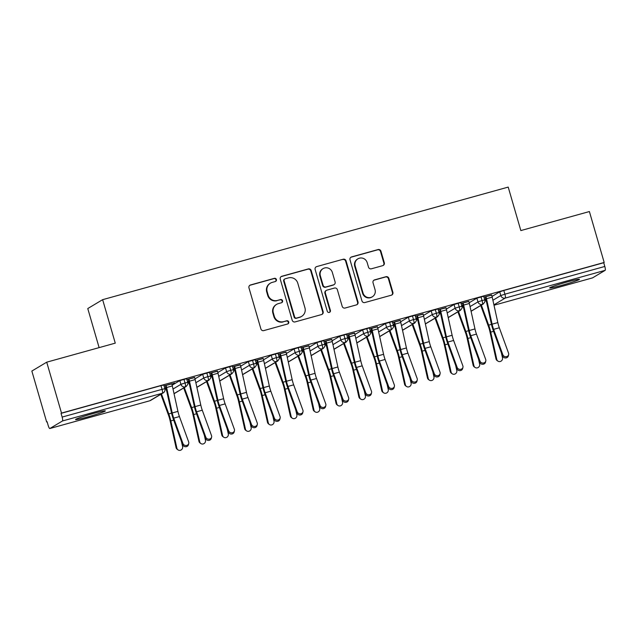 <?xml version="1.0" encoding="UTF-8"?>
<svg xmlns="http://www.w3.org/2000/svg" width="637" height="637" viewBox="0 0 637 637"><rect width="100%" height="100%" fill="white"/><g stroke="black" fill="none" stroke-linecap="round" stroke-linejoin="round"><path stroke-width="0.96" d="M276.41 279.508A1.664 1.624 59.1 0 0 274.38 278.345L250.548 284.954A2.381 2.325 59.1 0 0 248.963 287.86L260.899 328.939A2.381 2.325 59.1 0 0 263.806 330.595L287.637 323.986A1.664 1.624 59.1 0 0 288.744 321.948A1.664 1.624 59.1 0 0 286.706 320.793L283.624 321.645A7.62 7.437 59.1 0 1 274.324 316.334L273.329 312.91A7.62 7.437 59.1 0 1 278.385 303.618L281.474 302.758A1.664 1.624 59.1 0 0 282.573 300.728A1.664 1.624 59.1 0 0 280.543 299.565L277.461 300.425A7.62 7.437 59.1 0 1 268.161 295.114L267.166 291.69A7.62 7.437 59.1 0 1 272.222 282.39L275.303 281.538A1.664 1.624 59.1 0 0 276.41 279.508M275.463 281.482A1.664 1.624 59.1 0 0 273.926 278.608L250.094 285.225A2.381 2.325 59.1 0 0 249.768 285.344M287.789 323.93A1.664 1.624 59.1 0 0 286.26 321.056L283.624 321.645M281.626 302.71A1.664 1.624 59.1 0 0 280.089 299.836L277.461 300.425M561.683 285.352A15.519 0.868 -16.2 0 1 549.667 287.956A15.519 0.868 -16.2 0 1 567.456 281.904A15.519 0.868 -16.2 0 1 579.471 279.301A15.519 0.868 -16.2 0 1 561.683 285.352M87.564 416.948A15.519 0.868 -16.2 0 1 75.54 419.552A15.519 0.868 -16.2 0 1 93.328 413.501A15.519 0.868 -16.2 0 1 105.344 410.897A15.519 0.868 -16.2 0 1 87.564 416.948M382.726 265.653A2.381 2.325 59.1 0 0 384.302 262.747L380.958 251.225A2.381 2.325 59.1 0 0 378.052 249.569L351.584 256.91A2.381 2.325 59.1 0 0 350.008 259.816L361.943 300.895A2.381 2.325 59.1 0 0 364.842 302.551L391.309 295.21A2.381 2.325 59.1 0 0 392.894 292.303L388.849 278.385A2.381 2.325 59.1 0 0 385.942 276.721L374.612 279.866A2.381 2.325 59.1 0 0 373.035 282.772L375.042 289.676A6.37 6.219 59.1 0 1 372.303 296.802A6.37 6.219 59.1 0 1 363.042 293.004L355.183 265.963A6.37 6.219 59.1 0 1 357.914 258.829A6.37 6.219 59.1 0 1 367.183 262.635L368.497 267.142A2.381 2.325 59.1 0 0 371.395 268.798L382.726 265.653M49.861 428.51L149.775 400.777L162.387 393.236L62.482 420.969L49.861 428.51A3.639 0.764 -105.5 0 1 49.821 428.526A3.639 0.764 -105.5 0 1 48.173 425.428L47.09 421.702L46.644 421.973L31.85 371.06L46.716 362.174L61.51 413.087L61.056 413.357L62.139 417.076L162.053 389.35L160.97 385.632L61.056 413.357M46.716 362.174L115.265 343.144L102.637 299.669L508.207 187.095L520.843 230.57L589.392 211.548L604.179 262.468L61.51 413.087M311.206 270.59A2.381 2.325 59.1 0 0 308.3 268.925L281.833 276.275A2.381 2.325 59.1 0 0 280.256 279.173L292.192 320.252A2.381 2.325 59.1 0 0 295.09 321.916L321.558 314.567A2.381 2.325 59.1 0 0 323.142 311.66L311.206 270.59L310.752 270.852A2.381 2.325 59.1 0 0 307.846 269.196L281.387 276.538A2.381 2.325 59.1 0 0 281.06 276.657M316.708 266.592L343.176 259.243A2.381 2.325 59.1 0 1 346.082 260.907L358.018 301.986A2.381 2.325 59.1 0 1 356.433 304.892L345.111 308.029A2.381 2.325 59.1 0 1 342.204 306.373L337.363 289.716A2.381 2.325 59.1 0 0 334.457 288.051L326.94 290.138A2.381 2.325 59.1 0 0 325.364 293.044L330.404 310.386A1.664 1.624 59.1 0 1 329.687 312.257A1.664 1.624 59.1 0 1 327.267 311.262L315.132 269.499A2.381 2.325 59.1 0 1 316.708 266.592L343.176 259.243M102.637 299.669L87.771 308.555L99.117 347.627M62.482 420.969A3.639 0.764 -105.5 0 0 62.139 417.076M604.179 262.468L603.733 262.731L604.816 266.457A3.639 0.764 74.5 0 1 605.15 270.343L592.537 277.883A3.639 0.764 74.5 0 1 592.498 277.899A3.639 0.764 74.5 0 1 592.45 277.907M47.13 421.837L46.644 421.973M171.823 383.936L174.673 382.956M174.729 383.132L164.043 385.903M164.091 386.078L165.421 385.52M165.516 387.702L165.931 387.591M165.891 387.407L165.461 387.527A4.125 0.86 74.5 0 0 165.851 388.713L166.679 390.983M603.733 262.731L503.819 290.464L504.902 294.183L604.816 266.457M492.903 300.258L500.801 295.536L499.719 291.818L492.043 296.404M499.719 291.818L503.819 290.464M160.97 385.632L163.789 385.019L164.864 388.737L162.053 389.35A3.639 0.764 -105.5 0 1 162.387 393.236A3.639 3.551 59.1 0 0 163.239 392.878A3.639 3.639 0 0 0 164.864 388.737M470.05 306.604L477.949 301.882L476.874 298.164L483.674 296.229L484.757 299.947L482.058 300.529A3.639 0.764 74.5 0 1 482.392 304.414L471.062 311.19M476.874 298.164L469.198 302.75M485.784 298.618L485.354 298.737A4.125 0.86 74.5 0 0 485.736 299.923L486.572 302.193M485.402 298.912L485.824 298.801M491.708 295.146L483.937 297.113M483.985 297.288L485.314 296.731M447.206 312.942L455.105 308.22L454.022 304.502L460.83 302.567L461.905 306.286L459.205 306.867A3.639 0.764 74.5 0 1 459.54 310.76L448.217 317.529M454.022 304.502L446.346 309.088M462.932 304.964L462.502 305.083A4.125 0.86 74.5 0 0 462.892 306.27L463.72 308.531M462.558 305.258L462.972 305.139M468.864 301.484L461.084 303.459M461.14 303.634L462.462 303.077M424.353 319.288L432.252 314.567L431.169 310.848L437.977 308.913L439.06 312.632L436.353 313.213A3.639 0.764 74.5 0 1 436.695 317.099L425.365 323.875M431.169 310.848L423.494 315.434M440.087 311.302L439.657 311.421A4.125 0.86 74.5 0 0 440.04 312.608L440.876 314.877M439.705 311.597L440.127 311.485M446.011 307.83L438.24 309.797M438.288 309.972L439.618 309.415M401.501 325.626L409.4 320.905L408.325 317.186L415.133 315.251L416.208 318.97L413.509 319.551A3.639 0.764 74.5 0 1 413.843 323.445L402.512 330.213M408.325 317.186L400.649 321.773M417.235 317.648L416.805 317.767A4.125 0.86 74.5 0 0 417.195 318.954L418.023 321.215M416.853 317.943L417.275 317.823M423.159 314.168L415.388 316.143M415.435 316.318L416.765 315.761M378.657 331.973L386.555 327.251L385.473 323.532L392.281 321.597L393.363 325.316L390.656 325.897A3.639 0.764 74.5 0 1 390.991 329.783L379.668 336.559M385.473 323.532L377.797 328.119M394.383 323.986L393.953 324.106A4.125 0.86 74.5 0 0 394.343 325.292L395.171 327.561M394.008 324.281L394.422 324.169M400.315 320.515L392.535 322.481M392.591 322.656L393.913 322.099M355.804 338.311L363.703 333.589L362.62 329.87L369.428 327.936L370.511 331.654L367.812 332.235A3.639 0.764 74.5 0 1 368.146 336.129L356.816 342.897M362.62 329.87L354.944 334.457M371.538 330.332L371.108 330.452A4.125 0.86 74.5 0 0 371.49 331.638L372.327 333.899M371.156 330.627L371.578 330.507M377.462 326.853L369.691 328.827M369.739 329.003L371.068 328.445M332.96 344.657L340.859 339.935L339.776 336.217L346.584 334.282L347.659 338L344.959 338.581A3.639 0.764 74.5 0 1 345.294 342.467L333.963 349.243M339.776 336.217L332.1 340.803M348.686 336.67L348.256 336.79A4.125 0.86 74.5 0 0 348.646 337.976L349.474 340.246M348.312 336.965L348.726 336.854M354.618 333.199L346.839 335.166M346.886 335.341L348.216 334.783M310.108 350.995L318.006 346.273L316.923 342.555L323.731 340.62L324.814 344.338L322.107 344.92A3.639 0.764 74.5 0 1 322.449 348.813L311.119 355.581M316.923 342.555L309.248 347.141M325.841 343.017L325.411 343.136A4.125 0.86 74.5 0 0 325.794 344.322L326.622 346.584M325.459 343.311L325.873 343.192M331.766 339.537L323.986 341.512M324.042 341.687L325.364 341.129M287.255 357.341L295.154 352.619L294.079 348.901L300.879 346.966L301.962 350.684L299.263 351.266A3.639 0.764 74.5 0 1 299.597 355.151L288.266 361.927M294.079 348.901L286.403 353.487M302.989 349.355L302.559 349.474A4.125 0.86 74.5 0 0 302.941 350.661L303.777 352.93M302.607 349.649L303.029 349.538M308.913 345.883L301.142 347.85M301.19 348.025L302.519 347.468M264.411 363.679L272.31 358.957L271.227 355.239L278.035 353.304L279.117 357.023L276.41 357.604A3.639 0.764 74.5 0 1 276.745 361.498L265.422 368.266M271.227 355.239L263.551 359.825M280.137 355.701L279.707 355.82A4.125 0.86 74.5 0 0 280.097 357.007L280.925 359.268M279.762 355.995L280.176 355.876M286.069 352.221L278.289 354.196M278.345 354.371L279.667 353.814M241.558 370.025L249.457 365.304L248.374 361.585L255.182 359.65L256.265 363.369L253.558 363.95A3.639 0.764 74.5 0 1 253.9 367.836L242.57 374.612M248.374 361.585L240.698 366.171M257.292 362.039L256.862 362.158A4.125 0.86 74.5 0 0 257.244 363.345L258.081 365.614M256.91 362.334L257.332 362.222M263.216 358.567L255.445 360.534M255.493 360.709L256.822 360.152M218.706 376.363L226.605 371.642L225.53 367.923L232.338 365.988L233.413 369.707L230.713 370.288A3.639 0.764 74.5 0 1 231.048 374.182L219.717 380.95M225.53 367.923L217.854 372.51M234.44 368.385L234.01 368.505A4.125 0.86 74.5 0 0 234.4 369.691L235.228 371.952M234.058 368.68L234.48 368.56M240.364 364.905L232.593 366.88M232.64 367.055L233.97 366.498M195.862 382.71L203.76 377.988L202.677 374.269L209.485 372.334L210.568 376.053L207.861 376.634A3.639 0.764 74.5 0 1 208.203 380.52L196.873 387.296M202.677 374.269L195.002 378.856M211.595 374.723L211.158 374.843A4.125 0.86 74.5 0 0 211.548 376.029L212.376 378.298M211.213 375.018L211.627 374.906M217.52 371.252L209.74 373.218M209.796 373.393L211.118 372.836M173.009 389.048L180.908 384.326L179.833 380.608L186.633 378.673L187.716 382.391L185.017 382.972A3.639 0.764 74.5 0 1 185.351 386.866L174.02 393.634M179.833 380.608L172.157 385.194M188.743 381.069L188.313 381.189A4.125 0.86 74.5 0 0 188.695 382.375L189.531 384.637M188.361 381.364L188.783 381.245M194.667 377.59L186.896 379.564M186.944 379.74L188.273 379.182M183.934 379.254L185.017 382.972L180.908 384.326A3.639 3.551 59.1 0 0 186.092 386.532L174.044 393.73M206.778 372.916L207.861 376.634L203.76 377.988A3.639 3.551 59.1 0 0 208.936 380.193L196.889 387.392M229.631 366.57L230.713 370.288L226.605 371.642A3.639 3.551 59.1 0 0 231.788 373.847L219.741 381.045M252.483 360.231L253.558 363.95L249.457 365.304A3.639 3.551 59.1 0 0 254.641 367.509L242.593 374.707M275.327 353.885L276.41 357.604L272.31 358.957A3.639 3.551 59.1 0 0 277.485 361.163L265.438 368.361M298.18 347.547L299.263 351.266L295.154 352.619A3.639 3.551 59.1 0 0 300.338 354.825L288.29 362.023M321.032 341.201L322.107 344.92L318.006 346.273A3.639 3.551 59.1 0 0 323.182 348.479L311.143 355.677M343.876 334.863L344.959 338.581L340.859 339.935A3.639 3.551 59.1 0 0 346.034 342.141L333.987 349.339M366.729 328.517L367.812 332.235L363.703 333.589A3.639 3.551 59.1 0 0 368.887 335.795L356.839 342.993M389.573 322.179L390.656 325.897L386.555 327.251A3.639 3.551 59.1 0 0 391.731 329.456L379.684 336.655M412.426 315.833L413.509 319.551L409.4 320.905A3.639 3.551 59.1 0 0 414.583 323.11L402.536 330.308M435.278 309.494L436.353 313.213L432.252 314.567A3.639 3.551 59.1 0 0 437.436 316.772L425.389 323.97M458.122 303.148L459.205 306.867L455.105 308.22A3.639 3.551 59.1 0 0 460.28 310.426L448.233 317.624M480.975 296.81L482.058 300.529L477.949 301.882A3.639 3.551 59.1 0 0 483.133 304.088L471.085 311.286M270.438 283.154L269.984 283.425A7.62 7.437 59.1 0 0 266.712 291.961L267.166 291.69M277.007 300.688A7.62 7.437 59.1 0 1 267.707 295.377L266.712 291.961M276.601 304.382L276.147 304.653A7.62 7.437 59.1 0 0 272.883 313.181L273.329 312.91M283.17 321.916A7.62 7.437 59.1 0 1 273.878 316.605L272.883 313.181M321.884 314.455A2.381 2.325 59.1 0 0 322.688 311.931L310.752 270.852M285.233 278.783A1.664 1.624 59.1 0 0 284.126 280.813L294.597 316.876A1.664 1.624 59.1 0 0 296.635 318.038L299.884 317.13A7.62 7.437 59.1 0 0 304.94 307.838L297.782 283.194A7.62 7.437 59.1 0 0 288.481 277.883L285.233 278.783M284.843 278.95L284.389 279.221A1.664 1.624 59.1 0 0 283.672 281.084L284.126 280.813M301.667 316.366L301.221 316.637A7.62 7.437 59.1 0 1 299.438 317.401L296.181 318.301A1.664 1.624 59.1 0 1 294.151 317.138L283.672 281.084M356.76 304.773A2.381 2.325 59.1 0 0 357.564 302.257L345.628 261.178A2.381 2.325 59.1 0 0 342.722 259.514M326.383 290.376L325.937 290.647A2.381 2.325 59.1 0 0 324.91 293.315L329.95 310.657L330.404 310.386M329.448 312.369A1.664 1.624 59.1 0 0 329.95 310.657M332.339 272.429A6.37 6.219 59.1 0 0 323.078 268.623A6.37 6.219 59.1 0 0 320.339 275.757L323.11 285.288A2.381 2.325 59.1 0 0 326.017 286.945L333.525 284.858A2.381 2.325 59.1 0 0 335.11 281.952L332.339 272.429M323.078 268.623L322.625 268.894A6.37 6.219 59.1 0 0 319.893 276.028L320.339 275.757M334.091 284.62L333.637 284.89A2.381 2.325 59.1 0 1 333.079 285.129L325.563 287.215A2.381 2.325 59.1 0 1 322.656 285.551L319.893 276.028M357.914 258.829L357.468 259.1A6.37 6.219 59.1 0 0 354.737 266.234L355.183 265.963M372.303 296.802L371.857 297.073A6.37 6.219 59.1 0 1 362.588 293.275L354.737 266.234M391.636 295.09A2.381 2.325 59.1 0 0 392.44 292.574L388.395 278.656A2.381 2.325 59.1 0 0 385.489 276.991L374.166 280.137A2.381 2.325 59.1 0 0 373.839 280.256M383.052 265.541A2.381 2.325 59.1 0 0 383.856 263.017L380.504 251.496A2.381 2.325 59.1 0 0 377.598 249.831L351.138 257.181A2.381 2.325 59.1 0 0 350.812 257.3M178.034 449.905L177.221 449.34A3.034 2.874 -55.6 0 1 176.075 447.636L176.895 448.193A3.034 2.874 124.4 0 0 181.362 449.81A3.034 2.874 124.4 0 0 182.604 446.609L181.473 441.529M160.85 394.303L168.502 415.189A8.974 1.879 74.5 0 1 170.007 420.356L176.075 447.636M176.895 448.193L170.827 420.922A12.127 2.532 -105.5 0 0 168.789 413.931L161.464 393.937M182.946 443.527A3.034 2.779 13.7 0 0 188.751 443.448A3.034 2.779 13.7 0 0 188.663 441.943L179.427 416.558L173.718 418.143L182.946 443.527L182.652 444.753L173.415 419.369A12.127 2.532 74.5 0 1 171.393 412.378L165.787 386.922A4.125 0.86 -105.5 0 0 165.469 385.696M188.751 443.448L188.448 444.682A3.034 2.779 -166.3 0 1 182.652 444.753M179.427 416.558A8.974 1.879 -105.5 0 1 177.93 411.383L172.324 385.926A7.278 1.521 74.5 0 0 171.767 383.761L166.058 385.345A7.278 1.521 74.5 0 1 166.607 387.511L172.221 412.967A8.974 1.879 -105.5 0 0 173.718 418.143M200.886 443.559L200.066 443.002A3.034 2.874 -55.6 0 1 198.927 441.29L199.739 441.855A3.034 2.874 124.4 0 0 204.214 443.463A3.034 2.874 124.4 0 0 205.456 440.271L204.326 435.182M183.703 387.957L191.347 408.843A8.974 1.879 74.5 0 1 192.86 414.018L198.927 441.29M199.739 441.855L193.68 414.576A12.127 2.532 -105.5 0 0 191.641 407.592L184.316 387.591M223.738 437.221L222.918 436.656A3.034 2.874 -55.6 0 1 221.772 434.952L222.592 435.509A3.034 2.874 124.4 0 0 227.059 437.125A3.034 2.874 124.4 0 0 228.309 433.924L227.178 428.844M206.555 381.619L214.199 402.504A8.974 1.879 74.5 0 1 215.704 407.672L221.772 434.952M222.592 435.509L216.524 408.237A12.127 2.532 -105.5 0 0 214.486 401.246L207.168 381.252M246.583 430.875L245.763 430.317A3.034 2.874 -55.6 0 1 244.624 428.605L245.444 429.171A3.034 2.874 124.4 0 0 249.911 430.779A3.034 2.874 124.4 0 0 251.153 427.586L250.023 422.498M229.4 375.273L237.052 396.158A8.974 1.879 74.5 0 1 238.557 401.334L244.624 428.605M245.444 429.171L239.377 401.891A12.127 2.532 -105.5 0 0 237.338 394.908L230.013 374.906M269.435 424.537L268.615 423.971A3.034 2.874 -55.6 0 1 267.468 422.267L268.288 422.825A3.034 2.874 124.4 0 0 272.755 424.441A3.034 2.874 124.4 0 0 274.006 421.24L272.875 416.16M252.252 368.934L259.896 389.82A8.974 1.879 74.5 0 1 261.409 394.988L267.468 422.267M268.288 422.825L262.221 395.553A12.127 2.532 -105.5 0 0 260.191 388.562L252.865 368.568M205.799 437.181A3.034 2.779 13.7 0 0 211.603 437.109A3.034 2.779 13.7 0 0 211.508 435.597L202.279 410.212L196.562 411.797L205.799 437.181L205.496 438.415L196.268 413.031A12.127 2.532 74.5 0 1 194.245 406.04L188.632 380.584A4.125 0.86 -105.5 0 0 188.321 379.357M211.603 437.109L211.301 438.336A3.034 2.779 -166.3 0 1 205.496 438.415M202.279 410.212A8.974 1.879 -105.5 0 1 200.782 405.036L195.177 379.588A7.278 1.521 74.5 0 0 194.619 377.423L188.91 379.007A7.278 1.521 74.5 0 1 189.46 381.173L195.065 406.621A8.974 1.879 -105.5 0 0 196.562 411.797M228.651 430.843A3.034 2.779 13.7 0 0 234.448 430.763A3.034 2.779 13.7 0 0 234.36 429.258L225.132 403.874L219.415 405.458L228.651 430.843L228.349 432.069L219.12 406.685A12.127 2.532 74.5 0 1 217.09 399.694L211.484 374.238A4.125 0.86 -105.5 0 0 211.173 373.011M234.448 430.763L234.153 431.997A3.034 2.779 -166.3 0 1 228.349 432.069M225.132 403.874A8.974 1.879 -105.5 0 1 223.627 398.698L218.021 373.242A7.278 1.521 74.5 0 0 217.472 371.076L211.755 372.661A7.278 1.521 74.5 0 1 212.312 374.827L217.918 400.283A8.974 1.879 -105.5 0 0 219.415 405.458M251.496 424.497A3.034 2.779 13.7 0 0 257.3 424.425A3.034 2.779 13.7 0 0 257.213 422.912L247.976 397.528L242.267 399.112L251.496 424.497L251.201 425.731L241.964 400.347A12.127 2.532 74.5 0 1 239.942 393.355L234.336 367.899A4.125 0.86 -105.5 0 0 234.018 366.673M257.3 424.425L256.998 425.651A3.034 2.779 -166.3 0 1 251.201 425.731M247.976 397.528A8.974 1.879 -105.5 0 1 246.479 392.352L240.874 366.904A7.278 1.521 74.5 0 0 240.316 364.738L234.607 366.323A7.278 1.521 74.5 0 1 235.157 368.489L240.77 393.937A8.974 1.879 -105.5 0 0 242.267 399.112M274.348 418.159A3.034 2.779 13.7 0 0 280.145 418.079A3.034 2.779 13.7 0 0 280.057 416.574L270.829 391.19L265.111 392.774L274.348 418.159L274.045 419.385L264.817 394A12.127 2.532 74.5 0 1 262.794 387.009L257.181 361.553A4.125 0.86 -105.5 0 0 256.87 360.327M280.145 418.079L279.85 419.313A3.034 2.779 -166.3 0 1 274.045 419.385M270.829 391.19A8.974 1.879 -105.5 0 1 269.332 386.014L263.718 360.558A7.278 1.521 74.5 0 0 263.169 358.392L257.452 359.977A7.278 1.521 74.5 0 1 258.009 362.142L263.614 387.599A8.974 1.879 -105.5 0 0 265.111 392.774M292.287 418.191L291.467 417.633A3.034 2.874 -55.6 0 1 290.321 415.921L291.141 416.487A3.034 2.874 124.4 0 0 295.608 418.095A3.034 2.874 124.4 0 0 296.85 414.902L295.719 409.814M275.096 362.588L282.748 383.474A8.974 1.879 74.5 0 1 284.253 388.65L290.321 415.921M291.141 416.487L285.073 389.207A12.127 2.532 -105.5 0 0 283.035 382.224L275.717 362.222M297.192 411.813A3.034 2.779 13.7 0 0 302.997 411.741A3.034 2.779 13.7 0 0 302.909 410.228L293.673 384.844L287.964 386.428L297.192 411.813L296.898 413.047L287.661 387.662A12.127 2.532 74.5 0 1 285.639 380.671L280.033 355.215A4.125 0.86 -105.5 0 0 279.715 353.989M302.997 411.741L302.694 412.967A3.034 2.779 -166.3 0 1 296.898 413.047M293.673 384.844A8.974 1.879 -105.5 0 1 292.176 379.668L286.57 354.22A7.278 1.521 74.5 0 0 286.013 352.054L280.304 353.639A7.278 1.521 74.5 0 1 280.861 355.804L286.467 381.252A8.974 1.879 -105.5 0 0 287.964 386.428M315.132 411.852L314.312 411.287A3.034 2.874 -55.6 0 1 313.173 409.583L313.993 410.14A3.034 2.874 124.4 0 0 318.46 411.757A3.034 2.874 124.4 0 0 319.702 408.556L318.572 403.476M297.949 356.25L305.593 377.136A8.974 1.879 74.5 0 1 307.106 382.304L313.173 409.583M313.993 410.14L307.926 382.869A12.127 2.532 -105.5 0 0 305.887 375.878L298.562 355.884M320.045 405.474A3.034 2.779 13.7 0 0 325.849 405.395A3.034 2.779 13.7 0 0 325.754 403.89L316.525 378.505L310.816 380.09L320.045 405.474L319.742 406.701L310.514 381.316A12.127 2.532 74.5 0 1 308.491 374.325L302.886 348.869A4.125 0.86 -105.5 0 0 302.567 347.643M325.849 405.395L325.547 406.629A3.034 2.779 -166.3 0 1 319.742 406.701M316.525 378.505A8.974 1.879 -105.5 0 1 315.028 373.33L309.423 347.874A7.278 1.521 74.5 0 0 308.865 345.708L303.156 347.292A7.278 1.521 74.5 0 1 303.706 349.458L309.311 374.914A8.974 1.879 -105.5 0 0 310.816 380.09M337.984 405.506L337.164 404.949A3.034 2.874 -55.6 0 1 336.017 403.237L336.838 403.802A3.034 2.874 124.4 0 0 341.305 405.411A3.034 2.874 124.4 0 0 342.555 402.218L341.424 397.13M320.801 349.904L328.445 370.79A8.974 1.879 74.5 0 1 329.95 375.965L336.017 403.237M336.838 403.802L330.77 376.523A12.127 2.532 -105.5 0 0 328.74 369.54L321.414 349.538M342.897 399.128A3.034 2.779 13.7 0 0 348.694 399.057A3.034 2.779 13.7 0 0 348.606 397.544L339.378 372.159L333.661 373.744L342.897 399.128L342.595 400.362L333.366 374.978A12.127 2.532 74.5 0 1 331.336 367.987L325.73 342.531A4.125 0.86 -105.5 0 0 325.419 341.305M348.694 399.057L348.399 400.283A3.034 2.779 -166.3 0 1 342.595 400.362M339.378 372.159A8.974 1.879 -105.5 0 1 337.873 366.984L332.267 341.536A7.278 1.521 74.5 0 0 331.718 339.37L326.001 340.954A7.278 1.521 74.5 0 1 326.558 343.12L332.164 368.568A8.974 1.879 -105.5 0 0 333.661 373.744M360.829 399.168L360.009 398.603A3.034 2.874 -55.6 0 1 358.87 396.899L359.69 397.456A3.034 2.874 124.4 0 0 364.157 399.073A3.034 2.874 124.4 0 0 365.399 395.872L364.268 390.792M343.646 343.566L351.298 364.452A8.974 1.879 74.5 0 1 352.802 369.619L358.87 396.899M359.69 397.456L353.623 370.185A12.127 2.532 -105.5 0 0 351.584 363.194L344.259 343.2M365.742 392.79A3.034 2.779 13.7 0 0 371.546 392.711A3.034 2.779 13.7 0 0 371.459 391.206L362.222 365.821L356.513 367.406L365.742 392.79L365.447 394.016L356.21 368.632A12.127 2.532 74.5 0 1 354.188 361.641L348.582 336.185A4.125 0.86 -105.5 0 0 348.264 334.958M371.546 392.711L371.244 393.945A3.034 2.779 -166.3 0 1 365.447 394.016M362.222 365.821A8.974 1.879 -105.5 0 1 360.725 360.646L355.12 335.189A7.278 1.521 74.5 0 0 354.562 333.024L348.853 334.608A7.278 1.521 74.5 0 1 349.402 336.774L355.016 362.23A8.974 1.879 -105.5 0 0 356.513 367.406M383.681 392.822L382.861 392.265A3.034 2.874 -55.6 0 1 381.722 390.553L382.534 391.118A3.034 2.874 124.4 0 0 387.009 392.726A3.034 2.874 124.4 0 0 388.252 389.533L387.121 384.445M366.498 337.22L374.142 358.105A8.974 1.879 74.5 0 1 375.655 363.281L381.722 390.553M382.534 391.118L376.475 363.838A12.127 2.532 -105.5 0 0 374.437 356.855L367.111 336.854M388.594 386.444A3.034 2.779 13.7 0 0 394.399 386.372A3.034 2.779 13.7 0 0 394.303 384.859L385.074 359.475L379.357 361.06L388.594 386.444L388.291 387.678L379.063 362.294A12.127 2.532 74.5 0 1 377.04 355.303L371.427 329.847A4.125 0.86 -105.5 0 0 371.116 328.62M394.399 386.372L394.096 387.599A3.034 2.779 -166.3 0 1 388.291 387.678M385.074 359.475A8.974 1.879 -105.5 0 1 383.578 354.299L377.964 328.851A7.278 1.521 74.5 0 0 377.415 326.685L371.705 328.27A7.278 1.521 74.5 0 1 372.255 330.436L377.86 355.884A8.974 1.879 -105.5 0 0 379.357 361.06M406.533 386.484L405.713 385.918A3.034 2.874 -55.6 0 1 404.567 384.215L405.387 384.772A3.034 2.874 124.4 0 0 409.854 386.388A3.034 2.874 124.4 0 0 411.096 383.187L409.973 378.107M389.342 330.882L396.994 351.767A8.974 1.879 74.5 0 1 398.499 356.935L404.567 384.215M405.387 384.772L399.319 357.5A12.127 2.532 -105.5 0 0 397.281 350.509L389.963 330.515M411.446 380.106A3.034 2.779 13.7 0 0 417.243 380.026A3.034 2.779 13.7 0 0 417.155 378.521L407.919 353.137L402.21 354.721L411.446 380.106L411.144 381.332L401.907 355.948A12.127 2.532 74.5 0 1 399.885 348.957L394.279 323.5A4.125 0.86 -105.5 0 0 393.969 322.274M417.243 380.026L416.948 381.26A3.034 2.779 -166.3 0 1 411.144 381.332M407.919 353.137A8.974 1.879 -105.5 0 1 406.422 347.961L400.816 322.505A7.278 1.521 74.5 0 0 400.267 320.339L394.55 321.924A7.278 1.521 74.5 0 1 395.107 324.09L400.713 349.546A8.974 1.879 -105.5 0 0 402.21 354.721M429.378 380.138L428.558 379.58A3.034 2.874 -55.6 0 1 427.419 377.868L428.239 378.434A3.034 2.874 124.4 0 0 432.706 380.042A3.034 2.874 124.4 0 0 433.948 376.849L432.818 371.761M412.195 324.536L419.847 345.421A8.974 1.879 74.5 0 1 421.352 350.597L427.419 377.868M428.239 378.434L422.172 351.154A12.127 2.532 -105.5 0 0 420.133 344.171L412.808 324.169M434.291 373.76A3.034 2.779 13.7 0 0 440.095 373.688A3.034 2.779 13.7 0 0 440.008 372.175L430.771 346.791L425.062 348.375L434.291 373.76L433.996 374.994L424.76 349.609A12.127 2.532 74.5 0 1 422.737 342.618L417.131 317.162A4.125 0.86 -105.5 0 0 416.813 315.936M440.095 373.688L439.793 374.914A3.034 2.779 -166.3 0 1 433.996 374.994M430.771 346.791A8.974 1.879 -105.5 0 1 429.274 341.615L423.669 316.167A7.278 1.521 74.5 0 0 423.111 314.001L417.402 315.586A7.278 1.521 74.5 0 1 417.952 317.752L423.565 343.2A8.974 1.879 -105.5 0 0 425.062 348.375M452.23 373.8L451.41 373.234A3.034 2.874 -55.6 0 1 450.263 371.53L451.084 372.088A3.034 2.874 124.4 0 0 455.551 373.704A3.034 2.874 124.4 0 0 456.801 370.503L455.67 365.423M435.047 318.197L442.691 339.083A8.974 1.879 74.5 0 1 444.204 344.251L450.263 371.53M451.084 372.088L445.016 344.816A12.127 2.532 -105.5 0 0 442.986 337.825L435.66 317.831M457.143 367.422A3.034 2.779 13.7 0 0 462.94 367.342A3.034 2.779 13.7 0 0 462.852 365.837L453.624 340.453L447.907 342.037L457.143 367.422L456.84 368.648L447.612 343.263A12.127 2.532 74.5 0 1 445.582 336.272L439.976 310.816A4.125 0.86 -105.5 0 0 439.665 309.59M462.94 367.342L462.645 368.576A3.034 2.779 -166.3 0 1 456.84 368.648M453.624 340.453A8.974 1.879 -105.5 0 1 452.127 335.277L446.513 309.821A7.278 1.521 74.5 0 0 445.964 307.655L440.247 309.24A7.278 1.521 74.5 0 1 440.804 311.405L446.41 336.862A8.974 1.879 -105.5 0 0 447.907 342.037M475.083 367.453L474.262 366.896A3.034 2.874 -55.6 0 1 473.116 365.184L473.936 365.749A3.034 2.874 124.4 0 0 478.403 367.358A3.034 2.874 124.4 0 0 479.645 364.165L478.514 359.077M457.892 311.851L465.543 332.737A8.974 1.879 74.5 0 1 467.048 337.913L473.116 365.184M473.936 365.749L467.869 338.47A12.127 2.532 -105.5 0 0 465.83 331.487L458.513 311.485M479.987 361.075A3.034 2.779 13.7 0 0 485.792 361.004A3.034 2.779 13.7 0 0 485.705 359.491L476.468 334.107L470.759 335.691L479.987 361.075L479.693 362.31L470.456 336.925A12.127 2.532 74.5 0 1 468.434 329.934L462.828 304.478A4.125 0.86 -105.5 0 0 462.51 303.252M485.792 361.004L485.49 362.23A3.034 2.779 -166.3 0 1 479.693 362.31M476.468 334.107A8.974 1.879 -105.5 0 1 474.971 328.931L469.365 303.483A7.278 1.521 74.5 0 0 468.808 301.317L463.099 302.901A7.278 1.521 74.5 0 1 463.656 305.067L469.262 330.515A8.974 1.879 -105.5 0 0 470.759 335.691M497.927 361.115L497.107 360.55A3.034 2.874 -55.6 0 1 495.968 358.846L496.788 359.403A3.034 2.874 124.4 0 0 501.255 361.02A3.034 2.874 124.4 0 0 502.497 357.819L501.367 352.739M480.744 305.513L488.388 326.399A8.974 1.879 74.5 0 1 489.901 331.566L495.968 358.846M496.788 359.403L490.721 332.132A12.127 2.532 -105.5 0 0 488.683 325.141L481.357 305.147M502.84 354.737A3.034 2.779 13.7 0 0 508.644 354.658A3.034 2.779 13.7 0 0 508.549 353.153L499.32 327.768L493.611 329.353L502.84 354.737L502.537 355.964L493.309 330.579A12.127 2.532 74.5 0 1 491.286 323.588L485.673 298.132A4.125 0.86 -105.5 0 0 485.362 296.906M508.644 354.658L508.342 355.892A3.034 2.779 -166.3 0 1 502.537 355.964M499.32 327.768A8.974 1.879 -105.5 0 1 497.823 322.593L492.218 297.137A7.278 1.521 74.5 0 0 491.66 294.971L485.951 296.555A7.278 1.521 74.5 0 1 486.501 298.721L492.106 324.177A8.974 1.879 -105.5 0 0 493.611 329.353M273.926 278.608L274.38 278.345M286.26 321.056L286.706 320.793M280.089 299.836L280.543 299.565M149.687 400.8A3.639 0.764 -105.5 0 0 149.735 400.792A3.639 0.764 -105.5 0 0 149.775 400.777A3.639 3.551 59.1 0 0 150.627 400.41L163.239 392.878M605.15 270.343L505.245 298.076L493.914 304.844M592.498 277.899L494.001 305.242L592.537 277.883M504.902 294.183A3.639 0.764 74.5 0 1 505.245 298.076A3.639 3.551 59.1 0 1 500.801 295.536L504.902 294.183M267.707 295.377L268.161 295.114M273.878 316.605L274.324 316.334M250.094 285.225L250.548 284.954M322.688 311.931L323.142 311.66M281.387 276.538L281.833 276.275M307.846 269.196L308.3 268.925M294.151 317.138L294.597 316.876M296.181 318.301L296.635 318.038M299.438 317.401L299.884 317.13M345.628 261.178L346.082 260.907M357.564 302.257L358.018 301.986M324.91 293.315L325.364 293.044M322.656 285.551L323.11 285.288M325.563 287.215L326.017 286.945M333.079 285.129L333.525 284.858M362.588 293.275L363.042 293.004M374.166 280.137L374.612 279.866M385.489 276.991L385.942 276.721M388.395 278.656L388.849 278.385M392.44 292.574L392.894 292.303M351.138 257.181L351.584 256.91M377.598 249.831L378.052 249.569M380.504 251.496L380.958 251.225M383.856 263.017L384.302 262.747M170.827 420.922L173.694 420.125M168.789 413.931L171.568 413.158M164.927 388.968L165.851 388.713M172.324 385.926L166.607 387.511M177.93 411.383L172.221 412.967M193.68 414.576L196.538 413.779M191.641 407.592L194.42 406.82M187.78 382.63L188.695 382.375M216.524 408.237L219.391 407.441M214.486 401.246L217.273 400.474M210.624 376.284L211.548 376.029M239.377 401.891L242.243 401.095M237.338 394.908L240.117 394.136M233.476 369.946L234.4 369.691M262.221 395.553L265.088 394.757M260.191 388.562L262.97 387.79M256.321 363.6L257.244 363.345M195.177 379.588L189.46 381.173M200.782 405.036L195.065 406.621M218.021 373.242L212.312 374.827M223.627 398.698L217.918 400.283M240.874 366.904L235.157 368.489M246.479 392.352L240.77 393.937M263.718 360.558L258.009 362.142M269.332 386.014L263.614 387.599M285.073 389.207L287.94 388.411M283.035 382.224L285.822 381.452M279.173 357.261L280.097 357.007M286.57 354.22L280.861 355.804M292.176 379.668L286.467 381.252M307.926 382.869L310.784 382.073M305.887 375.878L308.666 375.105M302.026 350.915L302.941 350.661M309.423 347.874L303.706 349.458M315.028 373.33L309.311 374.914M330.77 376.523L333.637 375.726M328.74 369.54L331.519 368.767M324.87 344.577L325.794 344.322M332.267 341.536L326.558 343.12M337.873 366.984L332.164 368.568M353.623 370.185L356.489 369.388M351.584 363.194L354.363 362.421M347.722 338.231L348.646 337.976M355.12 335.189L349.402 336.774M360.725 360.646L355.016 362.23M376.475 363.838L379.334 363.042M374.437 356.855L377.215 356.083M370.567 331.893L371.49 331.638M377.964 328.851L372.255 330.436M383.578 354.299L377.86 355.884M399.319 357.5L402.186 356.704M397.281 350.509L400.068 349.737M393.419 325.547L394.343 325.292M400.816 322.505L395.107 324.09M406.422 347.961L400.713 349.546M422.172 351.154L425.03 350.358M420.133 344.171L422.912 343.399M416.272 319.209L417.195 318.954M423.669 316.167L417.952 317.752M429.274 341.615L423.565 343.2M445.016 344.816L447.883 344.02M442.986 337.825L445.765 337.053M439.116 312.863L440.04 312.608M446.513 309.821L440.804 311.405M452.127 335.277L446.41 336.862M467.869 338.47L470.735 337.674M465.83 331.487L468.617 330.714M461.968 306.524L462.892 306.27M469.365 303.483L463.656 305.067M474.971 328.931L469.262 330.515M490.721 332.132L493.579 331.336M488.683 325.141L491.461 324.368M484.821 300.178L485.736 299.923M492.218 297.137L486.501 298.721M497.823 322.593L492.106 324.177M49.821 428.526L149.735 400.792A3.639 3.639 0 0 0 150.627 400.41M186.092 386.532C189.356 382.909 187.31 383.267 187.716 382.391M208.936 380.193C212.201 376.571 210.154 376.929 210.568 376.053M231.788 373.847C235.053 370.224 233.007 370.583 233.413 369.707M254.641 367.509C257.897 363.886 255.851 364.245 256.265 363.369M277.485 361.163C280.75 357.54 278.703 357.898 279.117 357.023M300.338 354.825C303.602 351.202 301.556 351.56 301.962 350.684M323.182 348.479C326.447 344.856 324.4 345.214 324.814 344.338M346.034 342.141C349.299 338.518 347.253 338.876 347.659 338M368.887 335.795C372.151 332.172 370.097 332.53 370.511 331.654M391.731 329.456C394.996 325.833 392.949 326.192 393.363 325.316M414.583 323.11C417.848 319.487 415.802 319.846 416.208 318.97M437.436 316.772C440.693 313.149 438.646 313.508 439.06 312.632M460.28 310.426C463.545 306.803 461.499 307.161 461.905 306.286M483.133 304.088C486.397 300.465 484.351 300.823 484.757 299.947"/></g></svg>
